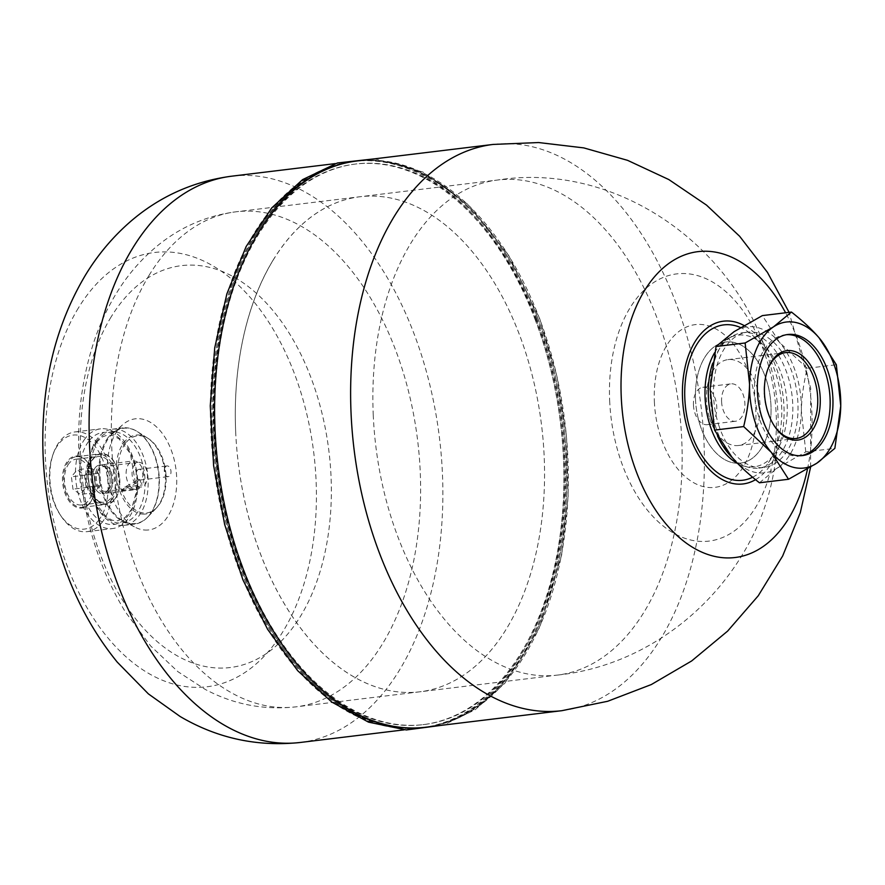 <?xml version="1.0" encoding="UTF-8"?>
<svg xmlns="http://www.w3.org/2000/svg" width="885" height="885" viewBox="0 0 885 885"><rect width="100%" height="100%" fill="white"/><g stroke="black" fill="none" stroke-linecap="round" stroke-linejoin="round"><path stroke-width="0.66" stroke-dasharray="4.42 3.32" d="M235.664 431.537A249.338 152.817 83.1 0 0 420.01 691.782A249.338 152.817 83.1 0 0 541.631 425.84A249.338 152.817 83.1 0 0 359.863 196.758A249.338 152.817 83.1 0 0 235.664 431.537M213.462 429.701A285.202 174.81 83.1 0 0 424.335 727.393A285.202 174.81 83.1 0 0 563.468 423.185A285.202 174.81 83.1 0 0 355.538 161.147A285.202 174.81 83.1 0 0 213.462 429.701M721.585 401.591A18.839 11.549 83.1 0 0 735.512 421.249A18.839 11.549 83.1 0 0 744.705 401.159A18.839 11.549 83.1 0 0 730.966 383.858A18.839 11.549 83.1 0 0 721.585 401.591M693.453 405.009A18.839 11.549 83.1 0 0 707.369 424.667A18.839 11.549 83.1 0 0 716.562 404.578A18.839 11.549 83.1 0 0 702.834 387.276A18.839 11.549 83.1 0 0 693.453 405.009M786.389 334.707A60.988 37.38 83.1 0 0 784.984 334.829A60.988 37.38 83.1 0 0 774.342 338.866A60.988 37.38 83.1 0 0 756.741 408.881A60.988 37.38 83.1 0 0 799.697 455.919A60.988 37.38 83.1 0 0 801.091 455.709M767.428 370.339A43.265 26.517 83.1 0 0 767.218 370.926A43.265 26.517 83.1 0 0 767.328 411.293A43.265 26.517 83.1 0 0 773.811 425.132A43.265 26.517 83.1 0 0 774.154 425.652M759.441 482.79L777.45 467.955L805.77 451.881L834.865 448.341M805.77 451.881L801.356 410.706C801.578 397.774 803.547 383.636 807.242 368.282L836.336 364.742M807.242 368.282L779.652 342.561L762.372 315.602M734.052 331.687A73.543 45.08 83.1 0 0 710.157 388.935A73.543 45.08 83.1 0 0 731.851 457.08A73.543 45.08 83.1 0 0 777.45 467.955A73.543 45.08 83.1 0 0 801.356 410.706A73.543 45.08 83.1 0 0 779.652 342.561A73.543 45.08 83.1 0 0 734.052 331.687M699.969 424.756A60.988 37.38 83.1 0 0 731.01 462.28A60.988 37.38 83.1 0 0 770.348 398.051A60.988 37.38 83.1 0 0 716.773 345.106A60.988 37.38 83.1 0 0 699.969 424.756M709.637 418.306A43.265 26.517 83.1 0 0 738.455 445.498A43.265 26.517 83.1 0 0 759.562 399.356A43.265 26.517 83.1 0 0 728.023 359.609A43.265 26.517 83.1 0 0 709.637 418.306M713.874 426.802A68.167 41.772 83.1 0 0 717.458 435.907M732.559 457.888A68.167 41.772 83.1 0 0 748.068 467.203A68.167 41.772 83.1 0 0 758.788 468.121A68.167 41.772 83.1 0 0 792.031 395.418A68.167 41.772 83.1 0 0 742.338 332.782A68.167 41.772 83.1 0 0 732.16 336.245A68.167 41.772 83.1 0 0 712.536 363.624M718.565 424.634A68.167 41.772 83.1 0 0 763.976 467.49A68.167 41.772 83.1 0 0 797.23 394.787A68.167 41.772 83.1 0 0 747.537 332.152A68.167 41.772 83.1 0 0 718.565 424.634M144.476 530.015A55.965 34.294 83.1 0 0 174.854 462.689A55.965 34.294 83.1 0 0 122.572 424.833A55.965 34.294 83.1 0 0 108.003 478.519A55.965 34.294 83.1 0 0 135.007 527.161A55.965 34.294 83.1 0 0 144.476 530.015M131.688 523.61A47.989 29.415 83.1 0 0 147.861 516.906A47.989 29.415 83.1 0 0 158.802 472.347A47.989 29.415 83.1 0 0 137.507 431.714A47.989 29.415 83.1 0 0 112.904 433.396A47.989 29.415 83.1 0 0 100.403 479.449A47.989 29.415 83.1 0 0 123.568 521.165A47.989 29.415 83.1 0 0 131.688 523.61M142.507 514.074A39.77 24.371 83.1 0 0 155.904 508.521A39.77 24.371 83.1 0 0 164.975 471.605A39.77 24.371 83.1 0 0 147.33 437.931A39.77 24.371 83.1 0 0 116.234 465.875A39.77 24.371 83.1 0 0 142.507 514.074M111.621 499.859A25.112 15.388 83.1 0 0 115.183 470.975A25.112 15.388 83.1 0 0 98.213 454.414A25.112 15.388 83.1 0 0 85.956 481.197A25.112 15.388 83.1 0 0 104.264 504.273A25.112 15.388 83.1 0 0 111.621 499.859M107.173 491.064A14.348 8.795 83.1 0 0 109.209 474.559A14.348 8.795 83.1 0 0 99.507 465.101A14.348 8.795 83.1 0 0 92.505 480.4A14.348 8.795 83.1 0 0 102.97 493.587A14.348 8.795 83.1 0 0 107.173 491.064M114.442 499.516A25.112 15.388 83.1 0 0 117.993 470.632A25.112 15.388 83.1 0 0 101.023 454.071A25.112 15.388 83.1 0 0 88.777 480.865A25.112 15.388 83.1 0 0 107.085 503.93A25.112 15.388 83.1 0 0 114.442 499.516M109.983 490.721A14.348 8.795 83.1 0 0 112.019 474.227A14.348 8.795 83.1 0 0 102.328 464.758A14.348 8.795 83.1 0 0 95.326 480.068A14.348 8.795 83.1 0 0 105.78 493.244A14.348 8.795 83.1 0 0 109.983 490.721M273.188 259.991A249.338 152.817 83.1 0 0 256.152 541.874A249.338 152.817 83.1 0 0 420.01 691.782A249.338 152.817 83.1 0 0 541.631 425.84A249.338 152.817 83.1 0 0 359.863 196.758A249.338 152.817 83.1 0 0 273.188 259.991M256.396 233.474A285.202 174.81 83.1 0 0 236.903 555.924A285.202 174.81 83.1 0 0 424.335 727.393A285.202 174.81 83.1 0 0 563.468 423.185A285.202 174.81 83.1 0 0 355.538 161.147A285.202 174.81 83.1 0 0 256.396 233.474M136.998 470.72A5.376 3.297 83.1 0 0 136.622 476.805A5.376 3.297 83.1 0 0 140.162 480.035A5.376 3.297 83.1 0 0 142.784 474.294A5.376 3.297 83.1 0 0 138.868 469.349A5.376 3.297 83.1 0 0 136.998 470.72M165.13 467.302A5.376 3.297 83.1 0 0 164.765 473.387A5.376 3.297 83.1 0 0 168.305 476.617A5.376 3.297 83.1 0 0 170.927 470.875A5.376 3.297 83.1 0 0 167.011 465.93A5.376 3.297 83.1 0 0 165.13 467.302M89.982 502.934A26.185 16.052 -96.9 0 1 67.448 498.498A26.185 16.052 -96.9 0 1 66.618 462.468A26.185 16.052 -96.9 0 1 89.097 464.171A26.185 16.052 -96.9 0 1 93.08 496.983A26.185 16.052 -96.9 0 1 89.982 502.934M90.237 502.293A25.466 15.609 -96.9 0 1 82.36 507.293A25.466 15.609 -96.9 0 1 63.797 483.896A25.466 15.609 -96.9 0 1 76.221 456.726A25.466 15.609 -96.9 0 1 89.374 464.592A25.466 15.609 -96.9 0 1 90.69 466.793A25.466 15.609 -96.9 0 1 93.246 496.507A25.466 15.609 -96.9 0 1 90.237 502.293M102.549 521.796A50.224 30.787 -96.9 0 1 87.04 531.664A50.224 30.787 -96.9 0 1 61.098 516.154A50.224 30.787 -96.9 0 1 53.454 453.22A50.224 30.787 -96.9 0 1 59.406 441.814A50.224 30.787 -96.9 0 1 74.926 431.946A50.224 30.787 -96.9 0 1 108.612 464.238A50.224 30.787 -96.9 0 1 102.549 521.796M99.076 519.783A47.359 29.028 -96.9 0 1 59.981 514.462A47.359 29.028 -96.9 0 1 52.779 455.122A47.359 29.028 -96.9 0 1 96.421 448.164A47.359 29.028 -96.9 0 1 99.076 519.783M98.722 469.127A12.412 7.6 83.1 0 0 97.228 483.343A12.412 7.6 83.1 0 0 105.547 491.319A12.412 7.6 83.1 0 0 111.598 478.088A12.412 7.6 83.1 0 0 102.56 466.683A12.412 7.6 83.1 0 0 98.722 469.127M134.42 464.791A12.412 7.6 83.1 0 0 132.927 479.006A12.412 7.6 83.1 0 0 141.246 486.982A12.412 7.6 83.1 0 0 147.297 473.752A12.412 7.6 83.1 0 0 138.248 462.346A12.412 7.6 83.1 0 0 134.42 464.791M115.448 463.784A25.466 15.609 -96.9 0 1 119.121 489.493A25.466 15.609 -96.9 0 1 107.129 504.284A25.466 15.609 -96.9 0 1 88.555 480.887A25.466 15.609 -96.9 0 1 100.978 453.717A25.466 15.609 -96.9 0 1 115.448 463.784M125.36 443.462A38.84 23.806 83.1 0 0 123.811 495.932A38.84 23.806 83.1 0 0 156.811 507.57A38.84 23.806 83.1 0 0 165.672 471.517A38.84 23.806 83.1 0 0 148.437 438.628A38.84 23.806 83.1 0 0 125.36 443.462M85.048 438.695A50.224 30.787 83.1 0 0 78.997 496.253A50.224 30.787 83.1 0 0 112.683 528.544A50.224 30.787 83.1 0 0 137.186 474.979A50.224 30.787 83.1 0 0 100.569 428.827A50.224 30.787 83.1 0 0 85.048 438.695M97.317 438.728A48.432 29.681 83.1 0 0 91.487 494.228A48.432 29.681 83.1 0 0 123.966 525.369A48.432 29.681 83.1 0 0 147.596 473.718A48.432 29.681 83.1 0 0 112.284 429.214A48.432 29.681 83.1 0 0 97.317 438.728M108.202 437.411A48.432 29.681 83.1 0 0 102.372 492.912A48.432 29.681 83.1 0 0 134.852 524.053A48.432 29.681 83.1 0 0 147.43 517.36A48.432 29.681 83.1 0 0 158.481 472.391A48.432 29.681 83.1 0 0 136.987 431.382A48.432 29.681 83.1 0 0 123.17 427.897A48.432 29.681 83.1 0 0 108.202 437.411M121.942 490.555L139.399 488.431L136.567 482.834L121.942 490.555L124.763 487.082L139.387 479.371L142.22 484.969A14.348 8.795 83.1 0 0 142.507 469.05A14.348 8.795 83.1 0 0 133.281 460.997A14.348 8.795 83.1 0 0 129.077 463.519A14.348 8.795 83.1 0 0 127.042 480.024A14.348 8.795 83.1 0 0 136.744 489.482A14.348 8.795 83.1 0 0 139.399 488.431M124.763 487.082L142.22 484.969M139.387 479.371L136.567 482.834M100.116 485.633L94.374 492.702L87.051 487.436L85.48 475.112L91.221 468.043L98.545 473.298L100.116 485.633L86.055 487.336L80.303 494.405L72.979 489.151L71.408 476.816L77.15 469.758L84.473 475.013L86.055 487.336M98.545 473.298L84.473 475.013M91.221 468.043L77.15 469.758M85.48 475.112L71.408 476.816M87.051 487.436L72.979 489.151M94.374 492.702L80.303 494.405M69.196 463.253A23.054 14.127 83.1 0 0 65.933 489.759A23.054 14.127 83.1 0 0 81.508 504.959A23.054 14.127 83.1 0 0 92.748 480.378A23.054 14.127 83.1 0 0 75.944 459.193A23.054 14.127 83.1 0 0 69.196 463.253M91.708 460.51A23.054 14.127 83.1 0 0 88.445 487.027A23.054 14.127 83.1 0 0 104.021 502.226A23.054 14.127 83.1 0 0 115.26 477.646A23.054 14.127 83.1 0 0 98.456 456.461A23.054 14.127 83.1 0 0 91.708 460.51M95.303 467.623A14.348 8.795 83.1 0 0 93.279 484.128A14.348 8.795 83.1 0 0 102.97 493.587A14.348 8.795 83.1 0 0 109.972 478.287A14.348 8.795 83.1 0 0 99.507 465.101A14.348 8.795 83.1 0 0 95.303 467.623M535.525 320.58A282.337 173.051 83.1 0 0 354.752 164.134A282.337 173.051 83.1 0 0 217.024 465.278A282.337 173.051 83.1 0 0 422.864 724.682A282.337 173.051 83.1 0 0 535.525 320.58M537.018 319.319A285.202 174.81 83.1 0 0 354.409 161.28A285.202 174.81 83.1 0 0 215.276 465.488A285.202 174.81 83.1 0 0 423.207 727.525A285.202 174.81 83.1 0 0 537.018 319.319M536.653 320.436A282.337 173.051 83.1 0 0 355.881 163.99A282.337 173.051 83.1 0 0 218.152 465.145A282.337 173.051 83.1 0 0 423.992 724.549A282.337 173.051 83.1 0 0 536.653 320.436M538.135 319.186A285.202 174.81 83.1 0 0 355.538 161.147A285.202 174.81 83.1 0 0 216.405 465.355A285.202 174.81 83.1 0 0 424.335 727.393A285.202 174.81 83.1 0 0 538.135 319.186M404.113 729.848L425.884 727.204A285.202 174.81 83.1 0 0 539.684 318.998A285.202 174.81 83.1 0 0 357.086 160.959L355.538 161.147L357.086 160.959M535.469 319.507A285.202 174.81 83.1 0 0 352.861 161.468A285.202 174.81 83.1 0 0 213.727 465.676A285.202 174.81 83.1 0 0 421.658 727.713A285.202 174.81 83.1 0 0 535.469 319.507M752.582 477.236A78.256 47.956 83.1 0 0 767.87 463.463A78.256 47.956 83.1 0 0 781.665 406.558A78.256 47.956 83.1 0 0 752.272 335.127A78.256 47.956 83.1 0 0 740.568 327.55M714.626 352.717A66.32 40.655 -96.9 0 1 728.211 338.512A66.32 40.655 -96.9 0 1 762.25 343.845A66.32 40.655 -96.9 0 1 787.152 404.379A66.32 40.655 -96.9 0 1 775.47 452.611A66.32 40.655 -96.9 0 1 743.688 465.941A66.32 40.655 -96.9 0 1 737.725 463.519M695.51 399.445A60.988 37.38 83.1 0 0 731.01 462.28A60.988 37.38 83.1 0 0 770.348 398.051A60.988 37.38 83.1 0 0 716.773 345.106A60.988 37.38 83.1 0 0 695.51 399.445M609.654 400.584A134.575 82.482 83.1 0 0 739.617 526.752A134.575 82.482 83.1 0 0 729.494 295.026A134.575 82.482 83.1 0 0 609.654 400.584M654.38 401.79A81.973 50.246 83.1 0 0 733.543 478.641A81.973 50.246 83.1 0 0 727.381 337.495A81.973 50.246 83.1 0 0 654.38 401.79M373.238 414.822A249.338 152.817 83.1 0 0 557.594 675.067A249.338 152.817 83.1 0 0 679.215 409.124A249.338 152.817 83.1 0 0 497.447 180.042A249.338 152.817 83.1 0 0 373.238 414.822M561.92 710.677A285.202 174.81 83.1 0 0 701.042 406.469A285.202 174.81 83.1 0 0 493.122 144.432M807.496 469.006A154.056 94.418 83.1 0 0 785.603 312.781M755.547 479.681A81.973 50.246 83.1 0 0 783.723 402.653A81.973 50.246 83.1 0 0 744.031 325.492M149.244 275.058A249.338 152.817 83.1 0 0 132.197 556.942A249.338 152.817 83.1 0 0 296.055 706.838A249.338 152.817 83.1 0 0 417.687 440.896A249.338 152.817 83.1 0 0 235.908 211.814A249.338 152.817 83.1 0 0 149.244 275.058M111.067 317.04A202.411 124.055 83.1 0 0 181.912 658.329A202.411 124.055 83.1 0 0 324.541 424.546A202.411 124.055 83.1 0 0 111.067 317.04M300.38 742.46A285.202 174.81 83.1 0 0 439.513 438.241A285.202 174.81 83.1 0 0 231.582 176.203M78.367 308.024A218.728 134.066 83.1 0 0 154.919 676.826A218.728 134.066 83.1 0 0 309.053 424.192A218.728 134.066 83.1 0 0 78.367 308.024M88.5 441.604A46.297 28.375 83.1 0 0 100.392 520.867A46.297 28.375 83.1 0 0 136.279 472.955A46.297 28.375 83.1 0 0 88.5 441.604M97.007 440.973A45.832 28.088 83.1 0 0 108.778 519.429A45.832 28.088 83.1 0 0 144.299 472.004A45.832 28.088 83.1 0 0 97.007 440.973M557.594 675.067C671.682 663.296 768.401 563.822 776.554 449.37C795.228 297.393 648.517 156.413 497.447 180.042L235.908 211.814C206.681 215.674 180.606 226.925 157.707 245.565C141.224 259.084 127.34 275.18 116.046 293.842C106.587 309.44 98.943 326.266 93.102 344.309C79.23 388.216 75.325 434.557 81.387 483.332C87.427 530.757 102.085 573.613 125.371 611.911L150.516 645.84L177.874 671.649L205.209 689.404C233.751 704.504 264.04 710.312 296.055 706.838L557.594 675.067M810.605 467.147L810.704 388.238L789.099 312.35M707.369 424.667L735.512 421.249M702.834 387.276L730.966 383.858M787.794 334.497L784.984 334.829M802.507 455.576L799.697 455.919M773.811 425.132L774.508 426.183M767.218 370.926L767.649 369.731M738.455 445.498L796.146 438.495M728.023 359.609L785.714 352.606M743.688 465.941L748.068 467.203M728.211 338.512L732.16 336.245M758.788 468.121L763.976 467.49M742.338 332.782L747.537 332.152M123.568 521.165L135.007 527.161M112.904 433.396L122.572 424.833M147.33 437.931L137.507 431.714M155.904 508.521L147.861 516.906M101.023 454.071L98.213 454.414M107.085 503.93L104.264 504.273M102.328 464.758L133.281 460.997M105.78 493.244L136.744 489.482M335.315 163.603L355.538 161.147M140.162 480.035L168.305 476.617M138.868 469.349L167.011 465.93M59.981 514.462L61.098 516.154M52.779 455.122L53.454 453.22M105.547 491.319L141.246 486.982M102.56 466.683L138.248 462.346M82.36 507.293L107.129 504.284M76.221 456.726L100.978 453.717M87.04 531.664L112.683 528.544M74.926 431.946L100.569 428.827M96.454 442.356L102.439 436.836L107.406 435.121L112.804 435.608L118.977 438.816L130.372 453.596L136.732 490.522L131.445 509.461L125.239 517.426L117.86 520.8L112.45 520.291L106.532 517.238L94.75 501.906L88.6 465.333L96.454 442.356M123.966 525.369L134.852 524.053M112.284 429.214L123.17 427.897M148.437 438.628L136.987 431.382M156.811 507.57L147.43 517.36M81.508 504.959L104.021 502.226M75.944 459.193L98.456 456.461M422.864 724.682L423.992 724.549M354.752 164.134L355.881 163.99M424.335 727.393L425.884 727.204M374.632 158.824L422.941 172.033L468.619 204.933L508.466 255.024L539.717 318.711L556.908 375.882L566.522 436.15L568.126 496.784L561.643 555.05L539.795 627.166L504.749 683.397L475.112 709.77L443.429 725.069M421.658 727.713L423.207 727.525M352.861 161.468L354.409 161.28M762.25 343.845L752.272 335.127M775.47 452.611L767.87 463.463"/><path stroke-width="1.33" d="M777.152 338.535A60.988 37.38 -96.9 0 1 787.794 334.497A60.988 37.38 -96.9 0 1 832.254 390.528A60.988 37.38 -96.9 0 1 802.507 455.576A60.988 37.38 -96.9 0 1 759.562 408.538A60.988 37.38 -96.9 0 1 777.152 338.535M801.091 455.709A60.988 37.38 83.1 0 0 829.444 390.871A60.988 37.38 83.1 0 0 786.389 334.707M816.921 378.979A45.058 27.612 -96.9 0 1 810.063 433.23A45.058 27.612 -96.9 0 1 774.508 426.183A45.058 27.612 -96.9 0 1 767.76 411.779A45.058 27.612 -96.9 0 1 767.649 369.731A45.058 27.612 -96.9 0 1 792.219 350.836A45.058 27.612 -96.9 0 1 816.921 378.979M774.154 425.652A43.265 26.517 83.1 0 0 796.146 438.495A43.265 26.517 83.1 0 0 817.253 392.354A43.265 26.517 83.1 0 0 785.714 352.606A43.265 26.517 83.1 0 0 767.428 370.339M834.865 448.341L816.855 463.176L788.535 479.261L771.255 452.29L743.665 426.57C747.36 411.226 749.318 397.088 749.551 384.156L745.137 342.982L773.446 326.897L791.467 312.062C802.916 321.056 812.109 329.629 819.045 337.782L836.336 364.742L840.75 405.916L834.865 448.341M791.467 312.062L762.372 315.602L734.052 331.687L716.042 346.511L710.157 388.935L714.571 430.11L731.851 457.08C738.798 465.222 747.991 473.796 759.441 482.79L788.535 479.261M716.042 346.511L745.137 342.982M714.571 430.11L743.665 426.57M771.255 452.29A73.543 45.08 83.1 0 0 816.855 463.176A73.543 45.08 83.1 0 0 840.75 405.916A73.543 45.08 83.1 0 0 819.045 337.782A73.543 45.08 83.1 0 0 773.446 326.897A73.543 45.08 83.1 0 0 749.551 384.156A73.543 45.08 83.1 0 0 771.255 452.29M712.536 363.624A68.167 41.772 83.1 0 0 713.376 425.265A68.167 41.772 83.1 0 0 713.874 426.802M717.458 435.907A68.167 41.772 83.1 0 0 732.559 457.888M789.099 312.35L767.428 272.337L739.65 236.284L706.507 205.099L668.828 179.566L627.576 160.34L583.79 147.895L538.6 142.54L493.122 144.432L357.086 160.959A285.202 174.81 83.1 0 0 217.953 465.167A285.202 174.81 83.1 0 0 425.884 727.204L561.92 710.677L607.685 701.274L651.327 684.547L691.661 660.951L727.614 631.105L758.224 595.804L782.661 555.979L800.283 512.714L810.605 467.147M740.568 327.55A78.256 47.956 83.1 0 0 684.824 398.56A78.256 47.956 83.1 0 0 752.582 477.236M737.725 463.519A66.32 40.655 -96.9 0 1 705.079 397.608A66.32 40.655 -96.9 0 1 714.626 352.717M493.122 144.432A285.202 174.81 83.1 0 0 351.046 412.985A285.202 174.81 83.1 0 0 561.92 710.677M785.603 312.781A154.056 94.418 83.1 0 0 677.888 257.867A154.056 94.418 83.1 0 0 621.237 396.712A154.056 94.418 83.1 0 0 705.013 553.457A154.056 94.418 83.1 0 0 807.496 469.006M744.031 325.492A81.973 50.246 83.1 0 0 682.523 398.372A81.973 50.246 83.1 0 0 755.547 479.681M300.38 742.46C257.413 747.006 217.323 738.356 180.131 716.496L148.37 693.873L117.218 662.091C93.235 632.565 74.926 598.747 62.282 560.636C45.743 510.368 39.736 458.917 44.25 406.27C48.454 357.971 62.171 314.263 85.425 275.158C97.804 254.725 112.915 236.782 130.77 221.316C159.864 196.315 193.472 181.281 231.582 176.203A285.202 174.81 83.1 0 0 132.44 248.541A285.202 174.81 83.1 0 0 112.948 570.98A285.202 174.81 83.1 0 0 300.38 742.46L404.113 729.848M231.582 176.203L335.315 163.603M443.429 725.069L406.303 729.959L368.503 722.138L331.753 702.037L297.637 670.631L267.613 629.323L242.944 579.907L224.679 524.562L213.628 465.698L210.265 405.894L214.734 347.783L226.859 293.897L246.118 246.583L271.717 207.931L302.581 179.622L337.417 162.973L374.632 158.824"/></g></svg>

